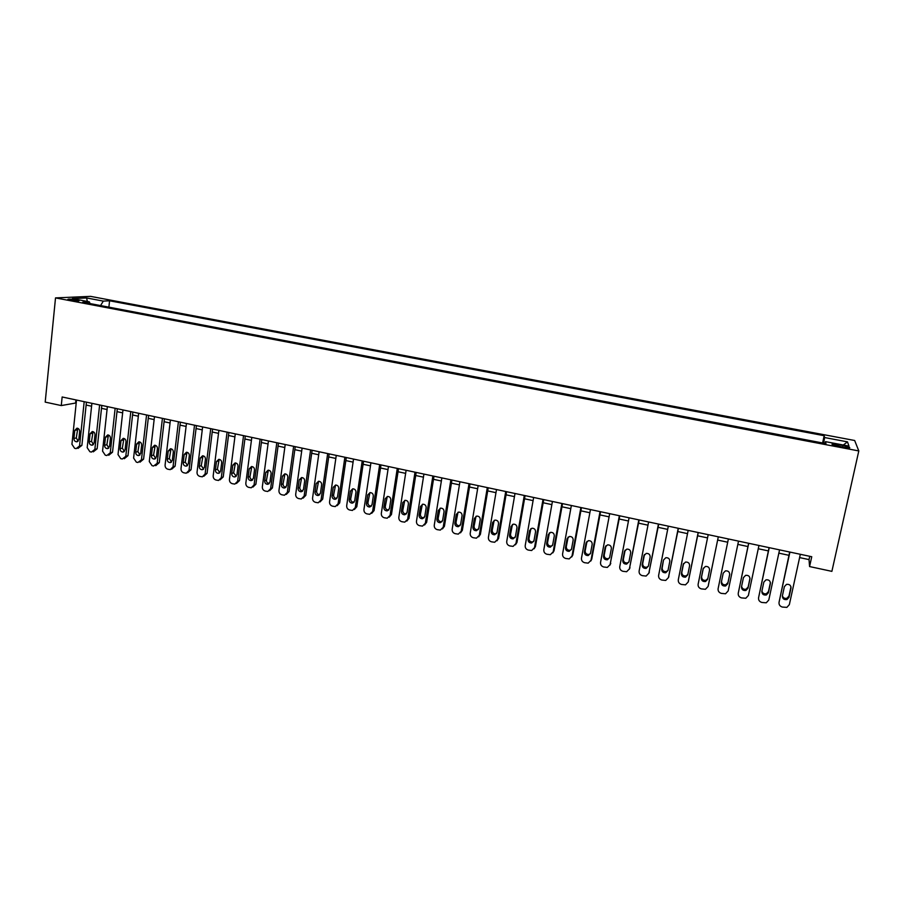 <?xml version="1.0" encoding="UTF-8"?>
<svg xmlns="http://www.w3.org/2000/svg" width="904" height="904" viewBox="0 0 904 904"><rect width="100%" height="100%" fill="white"/><g stroke="black" fill="none" stroke-linecap="round" stroke-linejoin="round"><path stroke-width="1.36" d="M70.422 300.162C76.162 301.055 79.089 301.19 79.179 300.569L76.591 299.868C70.874 298.975 67.958 298.84 67.834 299.461L70.422 300.162M854.664 440.497L90.536 296.365L55.517 297.902L858.8 450.938L854.664 440.497M799.599 557.587L809.024 559.599L809.577 566.559L811.747 556.728L62.15 396.98L61.28 405.568L76.218 402.935M842.957 445.525L838.245 444.632C833.217 443.774 831.239 443.762 832.29 444.598L843.522 447.31C848.573 448.169 850.562 448.181 849.477 447.333L842.957 445.525L842.596 447.13M90.117 303.586L89.326 301.834L82.693 302.173L825.973 443.615L825.533 441.649L825.013 443.435M89.326 301.834L72.331 298.602L86.614 297.947L103.316 301.111L109.576 300.783L824.177 435.705L824.595 437.536L847.466 441.864L848.958 446.101L825.533 441.649M61.28 405.568L45.2 402.111L55.517 297.902M809.577 566.559L831.883 571.362L858.8 450.938M86.129 405.048L91.586 406.224M101.497 408.337L107.056 409.523M116.978 411.648L122.639 412.857M132.572 414.981L138.335 416.213M148.279 418.337L154.143 419.592M164.087 421.716L170.065 422.993M180.02 425.129L186.1 426.428M196.066 428.552L202.247 429.875M212.225 432.01L218.519 433.355M228.497 435.491L234.916 436.858M244.894 438.994L251.425 440.395M261.414 442.531L268.047 443.943M278.059 446.09L284.805 447.525M294.817 449.672L301.687 451.141M311.699 453.277L318.694 454.768M328.717 456.916L335.825 458.43M345.848 460.577L353.08 462.125M363.114 464.272L370.471 465.842M380.516 467.989L387.997 469.594M398.042 471.741L405.647 473.368M415.704 475.515L423.445 477.165M433.491 479.312L441.367 480.996M451.424 483.154L459.424 484.86M469.492 487.007L477.628 488.748M487.697 490.906L495.968 492.669M506.048 494.827L514.455 496.624M524.535 498.782L533.089 500.613M543.168 502.76L551.869 504.624M561.949 506.782L570.786 508.669M580.876 510.828L589.86 512.749M599.951 514.907L609.081 516.851M619.183 519.009L628.461 520.998M638.563 523.156L647.987 525.179M658.089 527.337L667.683 529.382M677.785 531.541L687.526 533.631M697.628 535.789L707.538 537.903M717.64 540.061L727.697 542.219M737.845 544.389L747.958 546.547M758.264 548.751L768.377 550.909M778.852 553.146L788.955 555.316M809.747 556.299L809.024 559.599M75.913 399.918L75.608 402.8M823.668 443.175L824.595 437.536M822.595 442.971L824.177 435.705M108.887 307.157L109.576 300.783M103.316 301.111L100.57 305.575M843.285 445.028L847.466 441.864M86.614 297.947L87.326 301.45M800.322 554.288L789.35 604.629L786.875 607.375L782.333 607.059C779.892 606.268 778.796 604.697 779.045 602.324L789.915 552.073M789.667 552.028L779.045 602.324M788.989 597.318L786.966 599.544C783.96 599.94 782.435 598.708 782.389 595.849L784.378 586.651L786.491 584.391C789.463 584.052 790.966 585.295 790.989 588.109L788.989 597.318L788.977 596.041L786.966 598.256C784.672 598.742 783.158 597.928 782.401 595.815M790.989 586.809L788.977 596.041M779.553 549.869L768.784 600.03L766.264 602.798L761.835 602.459C759.416 601.68 758.32 600.109 758.569 597.747L769.236 547.666M769.067 547.632L758.569 597.747M768.411 592.753L766.355 594.99C763.394 595.341 761.902 594.109 761.869 591.295L763.823 582.131L765.97 579.848C768.897 579.554 770.366 580.797 770.377 583.577L768.411 592.753L768.479 591.499L766.422 593.725C764.061 594.165 762.558 593.273 761.914 591.046M770.411 582.492L768.479 591.499M758.953 545.474L748.388 595.476L745.811 598.256L741.506 597.906C739.099 597.126 738.014 595.555 738.252 593.205L748.715 543.293M748.636 543.281L738.252 593.205M748.004 588.221L745.902 590.47C743.009 590.775 741.54 589.544 741.517 586.775L743.427 577.633L745.619 575.351C748.489 575.091 749.924 576.334 749.936 579.068L748.004 588.221L748.15 586.99L746.06 589.227C743.585 589.611 742.105 588.617 741.619 586.267M749.992 578.255L748.15 586.99M738.523 541.123L728.161 590.945L725.539 593.759L721.335 593.386C718.951 592.606 717.878 591.046 718.104 588.707L728.375 538.965M727.765 583.724L725.629 585.984C722.782 586.255 721.347 585.024 721.324 582.289L723.2 573.181L725.426 570.887C728.24 570.673 729.652 571.916 729.664 574.605L727.765 583.724L727.98 582.515L725.856 584.764C723.11 585.057 721.674 583.882 721.539 581.249M729.72 574.187L727.98 582.515M708.329 585.487L718.307 536.818L708.092 586.459L705.436 589.284L701.334 588.888C698.973 588.12 697.899 586.572 698.125 584.233L708.194 534.659M707.685 579.261L705.515 581.532C702.724 581.758 701.312 580.537 701.289 577.848L703.142 568.763L705.391 566.458C708.16 566.277 709.538 567.52 709.538 570.175L707.685 579.261M707.821 578.594L705.821 580.334C703.029 580.571 701.628 579.34 701.617 576.662L703.346 568.13M698.159 532.524L688.193 582.018L685.492 584.843L681.492 584.447C679.141 583.679 678.079 582.131 678.294 579.803L688.17 530.388M688.339 581.509L698.284 532.546M687.763 574.842L685.571 577.125C682.825 577.317 681.435 576.085 681.424 573.43L683.243 564.378L685.514 562.073C688.238 561.926 689.594 563.158 689.594 565.78L687.763 574.842M687.842 574.492L685.955 575.938C683.209 576.142 681.831 574.91 681.819 572.266L683.582 563.486M678.226 528.275L668.44 577.599L665.717 580.436L661.807 580.029C659.479 579.272 658.417 577.724 658.62 575.407L668.316 526.162M668.474 577.52L678.418 528.32M668.011 570.447L665.785 572.74C663.084 572.899 661.728 571.667 661.717 569.057L663.491 560.039L665.785 557.723C668.463 557.598 669.796 558.83 669.796 561.429L668.011 570.447M668.033 570.322L666.237 571.588C663.547 571.746 662.191 570.526 662.18 567.915L663.491 560.039M658.44 524.06L648.846 573.215L646.1 576.063L642.281 575.645C639.964 574.887 638.913 573.362 639.117 571.045L648.609 521.958M648.812 573.396L658.722 524.117M648.405 566.096L646.168 568.39C643.501 568.526 642.168 567.294 642.168 564.706L643.908 555.723L646.224 553.406C648.857 553.316 650.168 554.547 650.157 557.101L648.405 566.096M648.394 566.153L646.688 567.26C644.032 567.384 642.71 566.164 642.699 563.587L644.473 554.491M638.823 519.879L629.41 568.876L626.641 571.723L622.901 571.294C620.607 570.548 619.556 569.023 619.749 566.718L629.071 517.8M629.32 569.249L639.173 519.947M628.958 561.779L626.698 564.073C624.088 564.175 622.777 562.955 622.766 560.401L624.472 551.44L626.8 549.123C629.399 549.056 630.687 550.287 630.676 552.807L628.958 561.779M628.913 561.994L627.297 562.955C624.687 563.068 623.376 561.847 623.376 559.305L625.161 550.061M619.353 515.732L610.132 564.571L607.341 567.418L603.68 566.989C601.397 566.243 600.358 564.717 600.55 562.424L609.68 513.664M609.974 565.124L619.782 515.822M609.669 557.497L607.398 559.791C604.81 559.87 603.522 558.649 603.522 556.129L605.194 547.202L607.533 544.875C610.087 544.829 611.364 546.061 611.353 548.558L609.669 557.497M609.567 557.858L608.053 558.695C605.488 558.785 604.2 557.565 604.2 555.045L605.996 545.688M600.041 511.607L591.001 560.288L588.188 563.147L584.606 562.706C582.346 561.972 581.306 560.457 581.487 558.163L590.448 509.562M590.787 561.022L591.724 559.203L600.55 511.72M590.527 553.237L588.233 555.542C585.702 555.598 584.425 554.378 584.425 551.892L586.074 542.988L588.425 540.66C590.933 540.637 592.188 541.858 592.176 544.332L590.527 553.237M590.38 553.745L588.967 554.468C586.436 554.525 585.17 553.316 585.17 550.83L586.99 541.36M580.888 507.528L572.017 556.05L569.192 558.909L565.678 558.457C563.441 557.723 562.401 556.22 562.582 553.937L571.362 505.505M571.735 556.943L572.808 554.977L581.464 507.652M571.531 549.022L569.237 551.327C566.729 551.361 565.486 550.152 565.486 547.677L567.091 538.807L569.452 536.479C571.927 536.479 573.159 537.699 573.147 540.14L571.531 549.022M571.339 549.655L570.028 550.276C567.542 550.31 566.288 549.101 566.299 546.637L568.141 537.066M561.881 503.483L553.18 551.836L550.344 554.694L546.909 554.254C544.683 553.519 543.654 552.016 543.824 549.745L552.423 501.46M552.83 552.875L554.039 550.785L562.525 503.618M552.683 544.841L550.378 547.135C547.914 547.157 546.683 545.948 546.683 543.507L548.265 534.659L550.638 532.343C553.067 532.354 554.288 533.563 554.276 535.982L552.683 544.841M552.434 545.587L551.248 546.106C548.784 546.129 547.564 544.92 547.564 542.49L549.429 532.829M543.01 499.46L534.501 547.654L531.642 550.525L528.275 550.073C526.06 549.349 525.043 547.847 525.213 545.587L533.642 497.46M534.072 548.83L535.417 546.626L543.733 499.607M533.981 540.682L531.676 542.988C529.247 542.988 528.038 541.778 528.038 539.36L529.586 530.546L531.959 528.23C534.354 528.252 535.552 529.473 535.541 531.857L533.981 540.682M533.688 541.541L532.603 541.971C530.185 541.971 528.976 540.773 528.976 538.366L530.863 528.637M524.297 495.471L515.958 543.519L513.099 546.378L509.788 545.926C507.596 545.202 506.579 543.711 506.737 541.451L514.997 493.494M515.461 544.796L516.941 542.502L525.088 495.641M515.438 536.558L513.11 538.863C510.726 538.852 509.528 537.643 509.528 535.247L511.042 526.467L513.415 524.139C515.788 524.196 516.975 525.405 516.964 527.766L515.438 536.558M515.088 537.518L514.105 537.869C511.72 537.857 510.534 536.66 510.534 534.275L512.444 524.478M505.731 491.516L497.55 539.405L494.691 542.264L491.448 541.812C489.267 541.089 488.25 539.609 488.409 537.36L496.499 489.55M496.997 540.795L498.601 538.411L506.579 491.697M497.019 532.479L494.703 534.772C492.341 534.739 491.166 533.541 491.166 531.168L492.646 522.422L495.03 520.094C497.369 520.162 498.533 521.359 498.522 523.71L497.019 532.479M496.635 533.507L495.754 533.801C493.403 533.767 492.228 532.569 492.228 530.207L494.16 520.365M487.312 487.584L479.289 535.315L476.419 538.174L473.244 537.722C471.074 537.01 470.069 535.53 470.216 533.292L478.148 485.64M478.679 536.806L480.397 534.343L488.228 487.787M478.758 528.422L476.431 530.716C474.103 530.671 472.939 529.473 472.939 527.122L474.397 518.399L476.77 516.082C479.075 516.15 480.227 517.348 480.216 519.676L478.758 528.422M478.318 529.529L477.549 529.755C475.221 529.71 474.069 528.524 474.069 526.184L476.012 516.297M469.029 483.696L461.176 531.269L458.305 534.128L455.175 533.676C453.028 532.964 452.023 531.495 452.169 529.258L459.933 481.753M460.498 532.84L462.339 530.309L470.012 483.9M460.622 524.388L458.294 526.682C456 526.625 454.848 525.439 454.848 523.111L456.283 514.41L458.656 512.093C460.938 512.184 462.068 513.37 462.057 515.687L460.622 524.388M460.147 525.563L459.481 525.744C457.187 525.687 456.045 524.501 456.045 522.184L458 512.263M450.881 479.821L443.197 527.247L440.316 530.106L437.242 529.654C435.118 528.953 434.123 527.484 434.259 525.247L441.864 477.9M442.463 528.896L444.418 526.309L451.932 480.047M442.632 520.399L440.304 522.693C438.044 522.614 436.903 521.427 436.903 519.122L438.304 510.455L440.677 508.138C442.926 508.24 444.045 509.427 444.033 511.709L442.632 520.399M442.112 521.631L441.547 521.766C439.287 521.698 438.157 520.512 438.157 518.218L440.124 508.263M432.88 475.99L425.343 523.258L422.473 526.117L419.456 525.653C417.343 524.964 416.348 523.495 416.473 521.28L423.931 474.08M424.564 524.975L426.631 522.342L433.988 476.227M424.778 516.433L422.45 518.726C420.213 518.636 419.094 517.45 419.094 515.167L420.462 506.522L422.835 504.206C425.049 504.319 426.157 505.505 426.157 507.777L424.778 516.433M424.225 517.709L423.75 517.811C421.524 517.732 420.405 516.557 420.405 514.274L422.371 504.308M415.015 472.182L407.636 519.303L404.766 522.15L401.794 521.698C399.692 521.009 398.709 519.551 398.833 517.337L406.122 470.283M406.811 521.077L408.981 518.399L416.179 472.43M407.06 512.489L404.732 514.783C402.529 514.692 401.421 513.506 401.421 511.235L402.755 502.624L405.128 500.319C407.32 500.432 408.405 501.618 408.405 503.867L407.06 512.489M406.472 513.822L406.088 513.89C403.885 513.8 402.788 512.624 402.788 510.364L404.755 500.387M397.274 468.396L390.065 515.37L387.194 518.218L384.268 517.766C382.189 517.077 381.205 515.63 381.318 513.415L388.46 466.52M389.195 517.19L391.466 514.489L398.517 468.667M389.466 508.59L387.149 510.873C384.968 510.771 383.872 509.596 383.872 507.347L385.183 498.759L387.556 496.454C389.714 496.578 390.788 497.754 390.788 499.991L389.466 508.59M388.867 509.946L388.562 510.003C386.392 509.901 385.296 508.726 385.296 506.489L387.274 496.488M379.68 464.656L372.617 511.472L369.747 514.319L366.877 513.867C364.809 513.178 363.826 511.732 363.939 509.54L370.934 462.791M371.713 513.336L374.075 510.602L380.979 464.927M372.019 504.714L369.702 506.997C367.544 506.873 366.47 505.709 366.459 503.471L367.736 494.917L370.109 492.612C372.245 492.748 373.307 493.923 373.307 496.138L372.019 504.714M371.386 506.104L371.171 506.138C369.024 506.025 367.951 504.861 367.939 502.635L369.906 492.635M362.21 460.927L355.295 507.607L352.436 510.444L349.611 509.992C347.554 509.314 346.582 507.867 346.695 505.675L353.532 459.074M354.368 509.506L356.809 506.748L363.566 461.221M354.696 500.861L352.379 503.144C350.255 503.019 349.181 501.844 349.181 499.641L350.436 491.098L352.786 488.804C354.899 488.951 355.95 490.126 355.961 492.318L354.696 500.861M354.04 502.285L353.905 502.308C351.78 502.183 350.718 501.019 350.707 498.816L352.673 488.815M344.876 457.232L338.107 503.765L335.26 506.59L332.469 506.15C330.435 505.472 329.463 504.036 329.564 501.856L336.265 455.401M337.147 505.698L339.678 502.929L346.288 457.537M337.497 497.042L335.192 499.324C333.09 499.189 332.028 498.025 332.017 495.833L333.248 487.324L335.599 485.03C337.689 485.177 338.729 486.352 338.729 488.522L337.497 497.042M336.83 498.499L336.774 498.499C334.672 498.364 333.621 497.211 333.61 495.019L335.565 485.03M327.677 453.571L321.056 499.946L318.208 502.782L315.462 502.33C313.439 501.652 312.479 500.228 312.569 498.047L319.123 451.74M320.061 501.912L322.683 499.132L329.146 453.887M320.434 493.256L318.129 495.528C316.05 495.381 315.01 494.228 314.999 492.047L316.197 483.561L318.547 481.278C320.604 481.436 321.632 482.6 321.643 484.759L320.434 493.256M318.129 495.528L319.733 494.737C317.688 494.578 316.649 493.414 316.637 491.256L318.581 481.267M310.592 449.932L304.117 496.16L301.281 498.985L298.58 498.545C296.568 497.878 295.608 496.454 295.698 494.285L302.106 448.124M303.111 498.16L305.801 495.358L312.129 450.26M303.484 489.493L301.19 491.753C299.145 491.606 298.105 490.454 298.094 488.296L299.269 479.832L301.608 477.549C303.642 477.719 304.659 478.883 304.671 481.03L303.484 489.493M302.795 490.974C300.795 490.782 299.789 489.629 299.789 487.516L301.71 477.549M293.642 446.316L287.314 492.409L284.477 495.222L281.811 494.782C279.822 494.115 278.873 492.703 278.952 490.533L285.212 444.519M286.285 494.42L289.043 491.618L295.235 446.655M286.67 485.753L284.387 488.024C282.353 487.866 281.336 486.714 281.313 484.567L282.466 476.137L284.794 473.854C286.805 474.035 287.822 475.188 287.834 477.312L286.67 485.753M285.969 487.256C284.025 487.007 283.054 485.866 283.065 483.809L284.963 473.854M276.816 442.734L270.624 488.68L267.799 491.493L265.177 491.053C263.2 490.386 262.25 488.985 262.329 486.827L268.454 440.949M269.584 490.714L272.409 487.9L278.466 443.084M269.98 482.047L267.697 484.307C265.697 484.148 264.68 482.996 264.657 480.871L265.787 472.464L268.104 470.193C270.104 470.362 271.098 471.515 271.11 473.639L269.98 482.047M269.268 483.561C267.381 483.278 266.454 482.126 266.465 480.126L268.341 470.182M260.115 439.174L254.069 484.973L251.244 487.787L248.656 487.346C246.69 486.691 245.752 485.29 245.831 483.131L251.809 437.4M252.95 487.075L255.9 484.216L261.81 439.536M253.402 478.363L251.131 480.623C249.154 480.453 248.148 479.312 248.125 477.199L249.233 468.814L251.538 466.543C253.504 466.735 254.499 467.876 254.51 469.978L253.402 478.363M252.691 479.888C250.871 479.561 249.967 478.419 249.979 476.464L251.843 466.543M243.538 435.638L237.616 481.301L234.814 484.103L232.26 483.663C230.317 483.018 229.367 481.617 229.446 479.47L235.289 433.886M236.452 483.459L239.503 480.555L245.289 436.01M236.961 474.713L234.69 476.962C232.735 476.792 231.74 475.651 231.718 473.549L232.791 465.198L235.096 462.927C237.04 463.119 238.023 464.26 238.034 466.351L236.961 474.713M236.238 476.238L233.616 472.837L235.447 462.938M227.085 432.135L221.299 477.651L218.508 480.453L215.988 480.013C214.045 479.369 213.118 477.967 213.186 475.832L218.892 430.383M220.067 479.854L223.231 476.928L228.881 432.519M220.621 471.086L218.372 473.334C216.429 473.154 215.446 472.024 215.423 469.933L216.474 461.605L218.768 459.345C220.689 459.537 221.661 460.678 221.683 462.758L220.621 471.086M219.909 472.622L217.378 469.232L219.186 459.356M210.745 428.654L205.095 474.024L202.315 476.826L199.829 476.397C197.897 475.741 196.97 474.351 197.038 472.227L202.62 426.914M203.818 476.272L207.072 473.312L212.598 429.038M204.417 467.481L202.168 469.73C200.247 469.549 199.275 468.419 199.253 466.34L200.27 458.034L202.552 455.785C204.462 455.978 205.423 457.108 205.445 459.175L204.417 467.481M203.705 469.018L201.242 465.65L203.027 455.808M194.518 425.196L189.004 470.43L186.235 473.221L183.783 472.792C181.873 472.148 180.947 470.769 181.003 468.645L186.45 423.467M187.67 472.724L191.026 469.73L196.428 425.603M188.314 463.91L186.077 466.148C184.179 465.955 183.218 464.837 183.184 462.769L184.19 454.497L186.461 452.249C188.348 452.452 189.298 453.571 189.32 455.627L188.314 463.91M187.603 465.447L185.23 462.102L186.981 452.282M178.416 421.761L173.026 466.859L170.268 469.639L167.85 469.221C165.952 468.577 165.036 467.198 165.082 465.085L170.404 420.055M171.658 469.187L175.105 466.181L180.371 422.179M172.336 460.362L170.11 462.599C168.234 462.407 167.274 461.277 167.251 459.232L168.223 450.983L170.483 448.734C172.348 448.938 173.297 450.068 173.319 452.102L172.336 460.362M171.636 461.887L169.342 458.577L171.059 448.779M162.426 418.349L157.172 463.311L153.612 466.023L152.041 465.673L149.284 461.548L154.482 416.654M155.748 465.673L159.296 462.645L164.438 418.778M156.471 456.836L154.256 459.062C152.392 458.87 151.443 457.752 151.42 455.718L152.369 447.491L154.618 445.243C156.471 445.457 157.409 446.576 157.432 448.61L156.471 456.836M155.77 458.362L153.556 455.074L155.239 445.31M146.561 414.97L141.431 459.797L137.905 462.498L136.334 462.147L133.6 458.046L138.662 413.286M139.962 462.181L143.589 459.142L148.606 415.411M140.719 453.333L138.515 455.559C136.673 455.367 135.736 454.249 135.702 452.226L136.628 444.022L138.866 441.785C140.696 441.999 141.623 443.118 141.657 445.13L140.719 453.333M140.03 454.859L137.883 451.593L139.532 441.864M130.797 411.614L125.792 456.305L122.3 458.995L120.74 458.656L118.017 454.565L122.967 409.941M124.289 458.712L127.995 455.661L132.899 412.054M125.08 449.864L122.876 452.09C121.057 451.876 120.13 450.768 120.096 448.757L121 440.587L123.226 438.35C125.034 438.564 125.961 439.683 125.995 441.683L125.08 449.864M124.402 451.378L122.322 448.147L123.938 438.44M115.147 408.28L110.265 452.825L106.808 455.526L105.26 455.175L102.547 451.107L107.373 406.619M108.74 455.266L112.525 452.203L117.305 408.732M109.542 446.418L107.361 448.633C105.553 448.418 104.638 447.322 104.593 445.31L105.485 437.163L107.7 434.937C109.486 435.163 110.401 436.27 110.435 438.259L109.542 446.418M108.875 447.932L106.864 444.711L108.457 435.039M99.621 404.969L94.852 449.39L91.428 452.068L89.891 451.729L87.191 447.672L91.892 403.32M93.293 451.842L97.146 448.768L101.813 405.433M94.118 442.994L91.948 445.197C90.163 444.994 89.247 443.887 89.213 441.898L90.072 433.773L92.276 431.547C94.05 431.773 94.954 432.88 94.988 434.858L94.118 442.994M93.462 444.497L91.53 441.31L93.078 431.671M84.185 401.681L79.552 445.966L76.151 448.644L74.625 448.305L71.936 444.259L76.512 400.043M77.947 448.429L81.891 445.367L86.434 402.156M78.806 439.593L76.648 441.796C74.885 441.581 73.97 440.485 73.936 438.508L74.772 430.406L76.964 428.18C78.727 428.417 79.62 429.513 79.654 431.479L78.806 439.593M78.162 441.084L76.286 437.931L77.8 428.326M837.895 446.226L838.245 444.632M790.989 588.109L790.977 586.865M770.377 583.577L770.423 582.617M708.386 585.25L708.092 586.459M701.289 577.848L701.617 576.662M688.554 580.82L688.193 582.018M681.424 573.43L681.819 572.266M683.243 564.378L683.492 563.655M668.881 576.424L668.44 577.599M661.717 569.057L662.18 567.915M649.366 572.074L648.846 573.215M642.168 564.706L642.699 563.587M643.908 555.723L644.439 554.638M629.998 567.746L629.41 568.876M622.766 560.401L623.376 559.305M624.472 551.44L625.082 550.378M610.788 563.452L610.132 564.571M603.522 556.129L604.2 555.045M605.194 547.202L605.872 546.152M591.724 559.203L591.001 560.288M584.425 551.892L585.17 550.83M586.074 542.988L586.809 541.959M572.808 554.977L572.017 556.05M565.486 547.677L566.299 546.637M567.091 538.807L567.904 537.801M554.039 550.785L553.18 551.836M546.683 543.507L547.564 542.49M548.265 534.659L549.135 533.676M535.417 546.626L534.501 547.654M528.038 539.36L528.976 538.366M529.586 530.546L530.512 529.574M516.941 542.502L515.958 543.519M509.528 535.247L510.534 534.275M511.042 526.467L512.048 525.518M498.601 538.411L497.55 539.405M491.166 531.168L492.228 530.207M492.646 522.422L493.708 521.484M480.397 534.343L479.289 535.315M472.939 527.122L474.069 526.184M474.397 518.399L475.515 517.483M462.339 530.309L461.176 531.269M454.848 523.111L456.045 522.184M456.283 514.41L457.469 513.517M444.418 526.309L443.197 527.247M436.903 519.122L438.157 518.218M438.304 510.455L439.547 509.573M426.631 522.342L425.343 523.258M419.094 515.167L420.405 514.274M420.462 506.522L421.761 505.664M408.981 518.399L407.636 519.303M401.421 511.235L402.788 510.364M402.755 502.624L404.122 501.776M391.466 514.489L390.065 515.37M383.872 507.347L385.296 506.489M385.183 498.759L386.607 497.923M374.075 510.602L372.617 511.472M366.459 503.471L367.939 502.635M367.736 494.917L369.216 494.104M356.809 506.748L355.295 507.607M349.181 499.641L350.707 498.816M350.436 491.098L351.961 490.307M339.678 502.929L338.107 503.765M332.017 495.833L333.61 495.019M333.248 487.324L334.842 486.544M322.683 499.132L321.056 499.946M314.999 492.047L316.637 491.256M316.197 483.561L317.835 482.804M305.801 495.358L304.117 496.16M298.094 488.296L299.789 487.516M299.269 479.832L300.964 479.086M289.043 491.618L287.314 492.409M281.313 484.567L283.065 483.809M282.466 476.137L284.218 475.402M272.409 487.9L270.624 488.68M264.657 480.871L266.465 480.126M265.787 472.464L267.584 471.752M255.9 484.216L254.069 484.973M248.125 477.199L249.979 476.464M249.233 468.814L251.075 468.114M239.503 480.555L237.616 481.301M231.718 473.549L233.616 472.837M232.791 465.198L234.69 464.509M223.231 476.928L221.299 477.651M215.423 469.933L217.378 469.232M216.474 461.605L218.418 460.938M207.072 473.312L205.095 474.024M199.253 466.34L201.242 465.65M200.27 458.034L202.27 457.379M191.026 469.73L189.004 470.43M183.184 462.769L185.23 462.102M184.19 454.497L186.235 453.853M175.105 466.181L173.026 466.859M167.251 459.232L169.342 458.577M168.223 450.983L170.314 450.35M159.296 462.645L157.172 463.311M151.42 455.718L153.556 455.074M152.369 447.491L154.505 446.881M143.589 459.142L141.431 459.797M135.702 452.226L137.883 451.593M136.628 444.022L138.809 443.423M127.995 455.661L125.792 456.305M120.096 448.757L122.322 448.147M121 440.587L123.226 439.999M112.525 452.203L110.265 452.825M104.593 445.31L106.864 444.711M105.485 437.163L107.757 436.598M97.146 448.768L94.852 449.39M89.213 441.898L91.53 441.31M90.072 433.773L92.389 433.219M81.891 445.367L79.552 445.966M73.936 438.508L76.286 437.931M74.772 430.406L77.134 429.863M849.342 447.955L849.477 447.333M786.966 599.544L786.966 598.256M766.355 594.99L766.422 593.725M745.902 590.47L746.06 589.227M725.629 585.984L725.856 584.764M705.515 581.532L705.821 580.334M685.571 577.125L685.955 575.938M665.785 572.74L666.237 571.588M646.168 568.39L646.688 567.26M626.698 564.073L627.297 562.955M607.398 559.791L608.053 558.695M588.233 555.542L588.967 554.468M569.237 551.327L570.028 550.276M550.378 547.135L551.248 546.106M531.676 542.988L532.603 541.971M513.11 538.863L514.105 537.869M494.703 534.772L495.754 533.801M476.431 530.716L477.549 529.755M458.294 526.682L459.481 525.744M440.304 522.693L441.547 521.766M422.45 518.726L423.75 517.811M404.732 514.783L406.088 513.89M387.149 510.873L388.562 510.003M369.702 506.997L371.171 506.138M352.379 503.144L353.905 502.308M335.192 499.324L336.774 498.499M301.19 491.753L302.727 491.041M284.387 488.024L285.856 487.369M267.697 484.307L269.109 483.708M251.131 480.623L252.487 480.08M234.69 476.962L235.989 476.464M218.372 473.334L219.615 472.882M202.168 469.73L203.355 469.312M186.077 466.148L187.218 465.763M170.11 462.599L171.206 462.249M154.256 459.062L155.296 458.746M138.515 455.559L139.521 455.266M122.876 452.09L123.848 451.819M107.361 448.633L108.288 448.384M91.948 445.197L92.841 444.971M76.648 441.796L77.507 441.581"/></g></svg>
